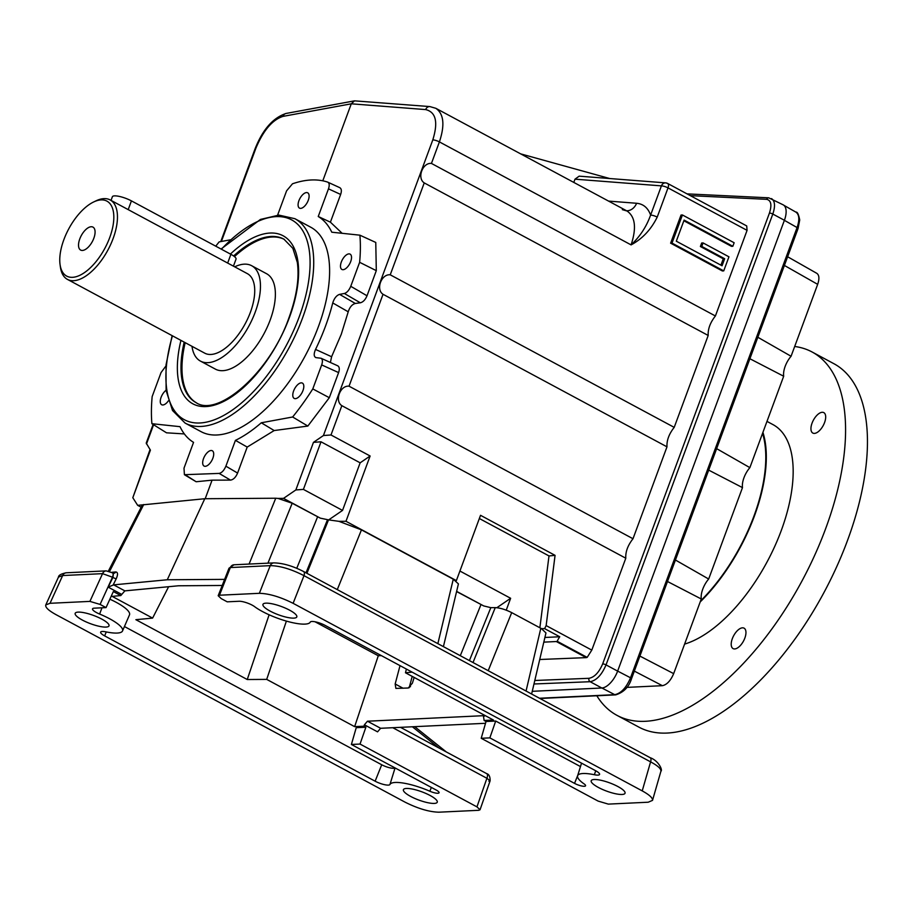 <?xml version="1.0" encoding="UTF-8"?>
<svg xmlns="http://www.w3.org/2000/svg" width="913" height="913" viewBox="0 0 913 913"><rect width="100%" height="100%" fill="white"/><g stroke="black" fill="none" stroke-linecap="round" stroke-linejoin="round"><path stroke-width="1.37" d="M410.599 796.398A18.043 4.394 -159.7 0 0 437.259 802.196A18.043 4.394 -159.7 0 0 430.069 795.474A18.043 4.394 -159.7 0 0 403.409 789.677A18.043 4.394 -159.7 0 0 410.599 796.398M394.998 767.901A9.096 2.214 20.3 0 1 381.714 764.763L375.129 781.197A10.043 2.442 -159.7 0 0 389.942 784.484A32.491 7.909 -159.7 0 1 429.875 791.24A7.464 1.815 -159.7 0 0 439.073 792.735A7.464 1.815 -159.7 0 0 436.094 789.973L351.391 744.472L360.03 744.061L476.951 806.875L486.903 778.275L490.11 780.82L488.877 781.186M375.129 781.197L104.653 635.893A10.043 2.442 -159.7 0 1 100.67 632.116A10.043 2.442 -159.7 0 1 105.828 631.842A32.491 7.909 -159.7 0 0 122.525 630.963A32.491 7.909 -159.7 0 0 99.62 614.05A10.043 2.442 -159.7 0 1 92.544 608.823A10.043 2.442 -159.7 0 1 94.199 608.172L106.034 607.601L100.088 604.417L89.908 601.393L102.553 573.649A5.158 4.337 -92.7 0 1 106.193 570.876L113.44 573.124L112.938 577.37L108.145 587.116L113.669 584.868L167.273 579.766L204.774 498.726L142.394 504.878L108.396 571.082M58.466 577.096L62.666 575.544A5.158 4.337 -92.7 0 1 66.295 572.782C61.16 573.809 58.546 575.247 58.466 577.096L45.776 604.931L50.021 603.299L89.908 601.393M45.776 604.931C45.114 607.271 48.515 610.5 55.99 614.632L405.11 802.185C417.994 808.621 429.247 811.954 438.868 812.193L478.754 810.299L480.055 809.763L476.951 806.875M82.353 620.064A18.043 4.394 -159.7 0 0 109.012 625.85A18.043 4.394 -159.7 0 0 101.834 619.128A18.043 4.394 -159.7 0 0 75.174 613.331A18.043 4.394 -159.7 0 0 82.353 620.064M360.03 744.061L365.885 727.227L363.967 726.2L364.401 724.785L367.471 721.213L483.376 715.689L484.118 720.471L493.431 720.026L405.486 672.778L412.128 672.139M485.522 723.29L380.63 728.289L367.471 721.213M652.521 800.37C652.875 798.019 649.44 794.858 642.227 790.886L650.592 761.864C657.817 765.745 661.263 768.872 660.909 771.257L652.521 800.37L648.207 802.219L608.32 804.113L598.129 801.1L481.208 738.286L486.036 721.498L484.118 720.471M642.227 790.886L293.119 603.322C280.234 596.897 268.981 593.553 259.36 593.313L219.462 595.219L230.35 567.555A5.158 4.337 -92.7 0 1 233.979 564.782L229.003 568.217L230.35 567.555L270.237 565.649A5.158 4.337 -92.7 0 1 273.877 562.887C282.79 563.07 292.685 565.946 303.561 571.504L650.159 757.699C658.284 760.495 662.964 770.07 660.909 771.257M259.36 593.313L270.237 565.649C279.914 565.763 291.156 569.096 303.995 575.658A5.158 2.488 -61.8 0 0 303.561 571.504M293.119 603.322L303.995 575.658L650.592 761.864A5.158 2.488 -61.8 0 0 650.159 757.699M306.916 573.296L328.532 519.874L320.326 518.15L292.194 503.246L278.031 498.418L283.521 498.372L295.846 489.95L313.456 442.36L323.43 435.535L432.796 139.894A5.158 1.255 20.3 0 1 439.404 141.903L431.438 163.427C422.571 162.423 416.785 178.103 424.237 182.908L708.191 335.459C707.815 329.079 710.211 322.586 715.404 315.978L747.074 230.361L746.708 225.933L667.677 183.479A5.158 5.158 0 0 0 665.634 182.874A5.158 4.257 94.4 0 0 661.411 185.875L650.604 215.091C646.495 226.618 639.99 236.547 631.088 244.889L439.404 141.903C444.996 125.058 443.821 113.851 435.855 108.316L429.863 106.581A5.158 4.257 -85.6 0 0 425.629 109.583C435.935 112.059 438.32 122.159 432.796 139.894M249.089 564.063L275.737 498.236L278.031 498.418M437.863 643.642L453.27 579.196L458.417 583.898L443.41 646.632M473.014 662.53L495.245 607.624C500.073 607.875 505.562 609.542 511.702 612.623L541.5 628.646L545.963 632.96L531.617 694.017M50.021 603.299L62.666 575.544L102.553 573.649L112.938 577.37A2.579 0.616 26.2 0 0 116.259 578.694C118.097 574.425 117.914 572.177 115.689 571.949A2.579 2.237 -95.4 0 1 113.954 573.25L113.44 573.124M495.245 607.624L490.829 607.659L483.707 605.924L456.58 591.556M328.532 519.874L338.928 521.334L361.457 529.871L453.27 579.196M544.901 637.468L559.749 636.76L544.605 628.623L541.5 628.646M234.47 256.621A92.795 44.748 118.2 0 1 284.377 239.411M196.546 402.884A92.795 44.748 118.2 0 1 185.179 342.649M100.088 604.417L112.516 577.142A5.158 2.488 -61.8 0 0 112.265 572.485M392.773 727.707L486.903 778.275A5.158 2.488 -61.8 0 0 486.652 773.619C489.048 774.292 490.201 776.689 490.11 780.82L480.055 809.763M365.885 727.227L356.23 727.684L351.391 744.472M270.145 611.105A18.043 4.394 -159.7 0 0 296.805 616.903A18.043 4.394 -159.7 0 0 281.409 606.517A18.043 4.394 -159.7 0 0 262.955 604.383A18.043 4.394 -159.7 0 0 270.145 611.105M595.721 770.777L594.386 774.738A10.043 2.442 -159.7 0 0 599.567 774.395A10.043 2.442 -159.7 0 0 595.561 770.686L325.085 625.382A10.043 2.442 -159.7 0 0 310.272 622.095A32.491 7.909 -159.7 0 1 287.207 621.331A32.491 7.909 -159.7 0 1 254.613 606.654A10.043 2.442 -159.7 0 0 239.046 601.268L227.211 601.827L221.266 598.631L218.184 595.733L219.462 595.219M414.148 677.423L412.402 683.164L408.282 688.003L395.888 688.402L395.169 683.985L400.02 665.645M106.034 607.601L113.349 591.556L120.801 595.561L112.185 596.383L152.608 618.101L135.877 619.687L247.252 679.523L266.699 679.386L354.643 726.645L378.279 655.762L381.36 655.614M354.643 726.645L363.967 726.2M120.801 595.561L124.853 590.871L178.457 585.781L222.213 585.473M167.273 579.766L224.609 579.378M598.38 787.451A18.043 4.394 -159.7 0 0 625.04 793.249A18.043 4.394 -159.7 0 0 609.644 782.863A18.043 4.394 -159.7 0 0 591.202 780.718A18.043 4.394 -159.7 0 0 598.38 787.451M594.386 774.738A32.491 7.909 -159.7 0 0 577.609 775.81A32.491 7.909 -159.7 0 0 584.092 783.89A7.464 1.815 -159.7 0 1 585.575 785.751A7.464 1.815 -159.7 0 1 581.57 785.967A7.464 1.815 -159.7 0 1 574.539 783.377L489.847 737.875L481.208 738.286M378.279 655.762L315.019 621.776M364.401 724.785L377.56 731.849L380.63 728.289M275.737 498.236L204.774 498.726M101.115 199.901A42.534 20.508 118.2 0 1 101.651 253.814A42.534 20.508 118.2 0 1 60.053 264.53A42.534 20.508 118.2 0 1 93.662 201.967A42.534 20.508 118.2 0 1 101.115 199.901M93.662 201.967L96.07 200.814A45.114 21.752 118.2 0 1 103.968 198.635A45.114 21.752 118.2 0 1 110.142 199.924A45.114 21.752 118.2 0 1 113.132 238.498A45.114 21.752 118.2 0 1 67.448 279.401A45.114 21.752 118.2 0 1 60.418 267.178L60.053 264.53M233.431 266.162L236.033 259.121A12.885 3.138 20.3 0 0 230.898 254.316L227.668 263.058L247.4 273.672A45.114 21.752 118.2 0 1 250.402 312.246A45.114 21.752 118.2 0 1 204.706 353.148L67.448 279.401M227.668 263.058L110.142 199.924M111.032 200.404L112.39 196.74A12.885 3.138 20.3 0 1 131.426 200.883L128.197 209.625M230.898 254.316L131.426 200.883M762.56 433.344A122.901 59.265 118.2 0 1 700.568 600.925M749.893 358.741L783.685 376.236A16.754 8.08 118.2 0 1 791.069 356.264L757.836 337.262M639.899 656.082L673.668 673.634C670.621 680.756 666.855 684.773 662.382 685.686L626.786 687.386M762.926 432.34A123.734 59.665 118.2 0 1 700.191 601.941M787.622 256.747L816.873 273.375C819.269 275.144 819.532 278.807 817.671 284.354L791.069 356.264M673.668 673.634L701.287 598.996A16.754 8.08 118.2 0 1 708.671 579.025L742.486 487.61A16.754 8.08 118.2 0 1 749.87 467.639L783.685 376.236M784.381 220.33L797.083 227.554A2.579 0.628 20.3 0 1 798.076 228.49L799.72 219.953C798.578 214.315 797.334 211.725 795.976 212.17L795.976 212.17C799.332 214.658 799.697 219.782 797.083 227.554L630.529 677.788A2.579 0.628 20.3 0 1 631.522 678.736C628.966 686.987 623.682 692.374 615.682 694.873A2.579 2.168 -92.7 0 1 614.723 694.667C621.011 693.401 626.284 687.774 630.529 677.788L617.645 671.089A18.043 8.696 118.2 0 1 601.827 688.003L532.245 691.312M251.668 265.717L266.596 273.729A54.129 26.1 118.2 0 1 263.971 333.77A54.129 26.1 118.2 0 1 215.354 369.103L200.438 361.091A54.129 26.1 -61.8 0 0 255.263 312.018A54.129 26.1 -61.8 0 0 251.668 265.717A54.129 26.1 -61.8 0 0 234.698 266.836M191.992 346.312A54.129 26.1 -61.8 0 0 200.438 361.091M732.842 246.27L734.143 242.755L682.422 214.966L672.014 243.098L723.735 270.887L728.939 256.815L703.078 242.926L701.777 246.442L724.66 258.733L722.057 265.774L676.305 241.192L684.111 220.09L732.842 246.27L731.45 246.339L683.86 220.763M724.66 258.733L723.267 258.801L720.916 265.158M701.777 246.442L700.385 246.51L723.267 258.801M703.078 242.926L701.686 242.995L700.385 246.51M723.735 270.887L722.343 270.956L670.621 243.166L672.014 243.098M682.422 214.966L681.03 215.034L670.621 243.166M339.613 187.599C341.485 188.546 341.839 190.828 340.652 194.446L328.475 188.843C329.661 185.225 329.399 182.977 327.676 182.121L339.796 187.679L327.676 182.121A164.294 79.226 118.2 0 0 292.48 183.798L286.591 190.84L277.598 215.16M341.314 262.02A8.685 4.188 118.2 0 1 350.124 254.145A8.685 4.188 118.2 0 1 350.695 261.575A8.685 4.188 118.2 0 1 341.907 269.449A8.685 4.188 118.2 0 1 341.314 262.02M203.508 458.623A8.685 4.188 118.2 0 1 212.307 450.76A8.685 4.188 118.2 0 1 211.884 460.38A8.685 4.188 118.2 0 1 204.09 466.064A8.685 4.188 118.2 0 1 203.508 458.623M294.876 218.698L310.797 227.246A115.997 55.933 118.2 0 1 305.17 355.91A115.997 55.933 118.2 0 1 200.997 431.621L185.088 423.073A115.997 55.933 -61.8 0 0 302.58 317.907A115.997 55.933 -61.8 0 0 294.876 218.698L278.922 215.103L260.467 219.417L221.06 249.032M328.475 188.843L318.238 216.507A129.018 62.221 118.2 0 1 331.784 232.21L359.893 235.177A164.294 79.226 118.2 0 1 359.631 262.305L350.752 286.305C349.074 290.288 346.94 292.685 344.361 293.484L339.568 294.374C336.498 295.435 334.226 298.3 332.743 302.933A129.018 62.221 118.2 0 1 315.544 349.428C313.581 354.096 313.798 356.835 316.16 357.645L321.045 358.25C322.62 359.231 322.825 361.445 321.673 364.915L312.794 388.915A164.294 79.226 118.2 0 1 292.639 416.99L261.289 422.787A129.018 62.221 118.2 0 1 235.428 440.363L225.888 466.178C224.05 470.446 221.802 472.854 219.12 473.402L184.403 474.703L184.004 468.175L193.556 442.36A129.018 62.221 118.2 0 1 193.282 442.2A129.018 62.221 118.2 0 1 180.009 426.668L151.9 423.7A164.294 79.226 118.2 0 1 152.163 396.573L161.042 372.572L165.904 366.022M315.567 357.485L316.16 357.645M215.753 246.179A164.294 79.226 118.2 0 1 219.154 241.888L230.259 239.834M168.38 400.841A8.685 4.188 118.2 0 1 161.681 404.733A8.685 4.188 118.2 0 1 161.099 397.303A8.685 4.188 118.2 0 1 166.075 390.273M293.609 390.981A8.685 4.188 118.2 0 1 302.42 383.118A8.685 4.188 118.2 0 1 301.986 392.738A8.685 4.188 118.2 0 1 294.203 398.422A8.685 4.188 118.2 0 1 293.609 390.981M298.916 200.7A8.685 4.188 118.2 0 1 307.727 192.826A8.685 4.188 118.2 0 1 308.286 200.244A8.685 4.188 118.2 0 1 299.498 208.13A8.685 4.188 118.2 0 1 298.916 200.7M771.531 198.589C775.011 201.043 775.434 206.201 772.809 214.053A2.579 0.628 -159.7 0 0 769.442 213.06C772.021 204.889 771.086 200.312 766.635 199.331A2.579 2.191 92.8 0 1 768.735 197.824L783.206 204.854A18.043 8.696 118.2 0 1 784.404 220.284L617.633 671.123L606.038 664.892C601.77 674.867 596.463 680.47 590.129 681.714A2.579 2.157 -92.3 0 1 589.022 678.302L534.79 680.493M339.568 294.374L355.317 303.458C352.076 304.394 349.702 307.167 348.218 311.801L332.743 302.933M355.317 303.458L360.327 302.796C363.089 302.1 365.326 299.761 367.015 295.778L376.304 270.659L375.768 242.447L359.893 235.177M315.544 349.428L331.602 356.732L330.392 362.484M331.602 356.732L341.279 334.261L348.218 311.801M622.335 209.648L627.014 211.006C635.311 216.735 636.669 228.022 631.088 244.889C642.375 238.818 651.083 229.551 657.212 217.1A5.158 1.255 20.3 0 0 650.604 215.091C648.013 207.856 643.345 203.919 636.601 203.268A12.885 10.659 94.4 0 1 626.615 210.789M221.391 241.466L255.845 148.328C263.298 130.502 272.336 119.854 282.962 116.385L351.277 103.808L354.518 100.852L429.863 106.581M328.703 519.874L342.535 510.413L360.144 462.823L370.119 455.998L330.997 434.976L323.43 435.535M633.006 538.738L349.04 386.188C340.172 385.183 334.375 400.853 341.839 405.669L625.793 558.22C625.405 551.84 627.813 545.346 633.006 538.738L666.992 446.834C666.604 440.454 669.012 433.96 674.205 427.364L708.191 335.459M674.205 427.364L390.239 274.813C381.372 273.797 375.574 289.478 383.038 294.283L666.992 446.834M425.629 109.583L351.277 103.808L322.791 180.808M342.147 233.306L330.403 222.167L340.652 194.446M184.403 474.703L196.135 481.744L212.067 480.158L230.51 480.112C233.386 479.679 235.748 477.339 237.585 473.071L247.206 447.073L274.174 430.548L307.841 426.063L329.308 397.703L338.597 372.584C339.739 369.114 339.453 366.855 337.73 365.805L321.045 358.25M212.067 480.158L205.197 498.726M544.605 628.623L546.145 625.588L591.795 650.113L625.793 558.22M591.795 650.113L587.162 657.383L586.249 657.622L539.72 659.506M184.346 433.926L166.508 432.808L151.9 423.7M247.206 447.073L235.428 440.363M153.11 424.454L146.217 443.102L150.417 450.132L132.807 497.722L137.669 505.334L142.394 504.878M150.04 449.538L132.807 497.722M137.669 505.334L141.024 507.137M338.928 521.334L345.97 521.289L456.374 580.611L480.535 515.309L555.07 555.355L546.145 625.588M370.119 455.998L345.97 521.289M330.403 222.167L318.238 216.507M274.174 430.548L261.289 422.787M292.639 416.99L307.841 426.063M312.794 388.915L329.308 397.703M359.631 262.305L376.304 270.659M431.438 163.427L715.404 315.978M543.806 642.136L556.302 641.531L586.249 657.622M220.763 241.591L255.126 148.671A5.158 1.255 -159.7 0 1 255.845 148.328M409.207 687.729L412.208 676.385M559.749 636.76A16.754 8.08 118.2 0 0 557.204 641.291A5.158 2.488 118.2 0 1 556.302 641.531M342.535 510.413L303.413 489.391L295.846 489.95M283.521 498.372L320.326 518.15M539.868 627.756L548.998 555.937L479.348 518.516M459.912 571.036L510.641 598.289L506.247 610.169M456.626 591.373L483.707 605.924M496.855 607.716L510.641 598.289M456.374 580.611L455.713 580.668M548.998 555.937L555.07 555.355M667.106 183.33A5.158 4.257 94.4 0 0 665.634 182.874L579.173 176.163L574.996 179.165L573.786 182.417M557.204 641.291L587.162 657.383M520.615 153.852L609.747 178.537M360.144 462.823L321.011 441.801L313.456 442.36M486.036 721.498L495.702 721.042L580.474 766.578M495.702 721.042L489.847 737.875M124.442 626.546L381.714 764.763M109.868 599.19A33.439 8.149 20.3 0 1 129.486 614.883L122.525 630.963M286.385 621.102L266.699 679.386M152.608 618.101L168.62 586.717M247.252 679.523L269.118 614.791M406.376 669.058L405.486 672.778M82.421 250.447A13.022 6.277 118.2 0 1 80.641 250.071A13.022 6.277 118.2 0 1 81.268 235.622A13.022 6.277 118.2 0 1 92.966 227.12A13.022 6.277 118.2 0 1 93.149 239.925A13.022 6.277 118.2 0 1 82.421 250.447M708.693 470.115L742.486 487.61M708.671 579.025L675.437 560.023M749.87 467.639L716.637 448.648M667.494 581.501L701.287 598.996M734.68 648.938A11.595 5.592 -61.8 0 0 744.848 638.084A11.595 5.592 -61.8 0 0 744.072 628.167A11.595 5.592 -61.8 0 0 733.653 635.733A11.595 5.592 -61.8 0 0 733.093 648.607A11.595 5.592 -61.8 0 0 734.68 648.938M824.576 422.536A11.595 5.592 -61.8 0 0 823.8 412.619A11.595 5.592 -61.8 0 0 822.214 412.288A11.595 5.592 -61.8 0 0 812.661 421.658A11.595 5.592 -61.8 0 0 812.821 433.059A11.595 5.592 -61.8 0 0 824.576 422.536M596.84 695.774A206.212 99.437 -61.8 0 0 616.926 715.324L638.803 727.079A206.212 99.437 -61.8 0 0 823.994 592.48A206.212 99.437 -61.8 0 0 833.991 363.751L812.114 351.996A206.212 99.437 -61.8 0 0 794.687 346.484M616.926 715.324A206.212 99.437 -61.8 0 0 802.116 580.725A206.212 99.437 -61.8 0 0 812.114 351.996M684.59 644.099A123.734 59.665 -61.8 0 0 778.8 536.912A123.734 59.665 -61.8 0 0 773.071 424.659L766.977 421.384M766.635 199.331L690.308 195.644M484.335 716.203L483.376 715.689M306.015 572.816L327.447 519.874M296.759 568.297L317.576 516.872M267.943 563.161L292.194 503.246M488.204 670.69L511.702 612.623M526.059 691.027L540.816 628.27M109.594 571.39L143.718 504.535M115.689 571.949L111.922 572.303M469.408 660.59L490.829 607.659M460.3 655.694L480.957 604.646M337.285 589.615L361.457 529.871M184.186 342.113A92.795 44.748 -61.8 0 0 196.067 402.633C217.808 417.789 270.248 372.401 289.033 317.541C296.736 296.234 299.498 277.837 297.307 262.339L292.856 248.359L283.897 239.138A92.795 44.748 -61.8 0 0 233.614 255.971M116.259 578.694L113.144 585.016M438.845 747.93L412.391 726.771M124.853 590.871L113.669 584.868M403.101 688.254L395.169 683.985M634.341 671.112L662.382 685.686M784.404 265.443L817.671 284.354M539.503 698.251L614.723 694.667L601.884 687.991M410.496 686.667L409.469 686.724M172.443 335.813A113.417 54.689 -61.8 0 0 203.793 422.593A113.417 54.689 -61.8 0 0 299.19 316.902A113.417 54.689 -61.8 0 0 296.588 223.308A113.417 54.689 -61.8 0 0 221.425 249.226M180.945 340.378A95.374 45.992 -61.8 0 0 211.496 405.84A95.374 45.992 -61.8 0 0 289.455 317.359A95.374 45.992 -61.8 0 0 289.079 240.416A95.374 45.992 -61.8 0 0 230.418 254.054M360.327 302.796L344.361 293.484M350.752 286.305L367.015 295.778M330.997 434.976L341.839 405.669M349.04 386.188L383.038 294.283M390.239 274.813L424.237 182.908M533.968 683.985L590.129 681.714L601.827 688.003M589.022 678.302C594.454 677.241 599.008 672.436 602.671 663.888A2.579 0.628 -159.7 0 1 606.038 664.892L772.809 214.053L784.404 220.284M769.442 213.06L602.671 663.888M230.51 480.112L219.12 473.402M185.579 475L196.135 481.744M225.888 466.178L237.585 473.071M153.589 424.75L146.491 443.969M338.597 372.584L321.673 364.915M574.996 179.165L661.411 185.875A5.158 1.255 20.3 0 1 668.019 187.884L747.074 230.361M667.677 183.479A5.158 2.488 -61.8 0 1 668.019 187.884L657.212 217.1M608.56 201.1L636.601 203.268M282.962 116.385A5.158 4.394 -100.4 0 1 286.146 113.44C273.101 117.709 262.761 129.452 255.126 148.671M121.44 594.26L108.145 587.116M321.011 441.801L303.413 489.391M577.769 775.32L574.539 783.377M431.335 787.417L429.875 791.24M395.067 767.936L389.942 784.484M106.239 631.933L104.653 635.893M101.994 607.796L99.62 614.05M768.735 197.824L687.021 193.876M400.499 727.341L486.652 773.619M66.295 572.782L106.193 570.876M798.076 228.49L631.522 678.736M172.112 335.63L166.018 364.903L166.109 390.536L172.534 410.519L185.088 423.073M627.014 211.006L435.855 108.316M286.146 113.44L354.518 100.852M414.707 726.657L446.309 751.947M577.609 775.81L581.535 763.154M229.003 568.217L218.184 595.733M233.979 564.782L273.877 562.887M783.845 205.277L795.976 212.17M615.682 694.873L539.937 698.491"/></g></svg>
